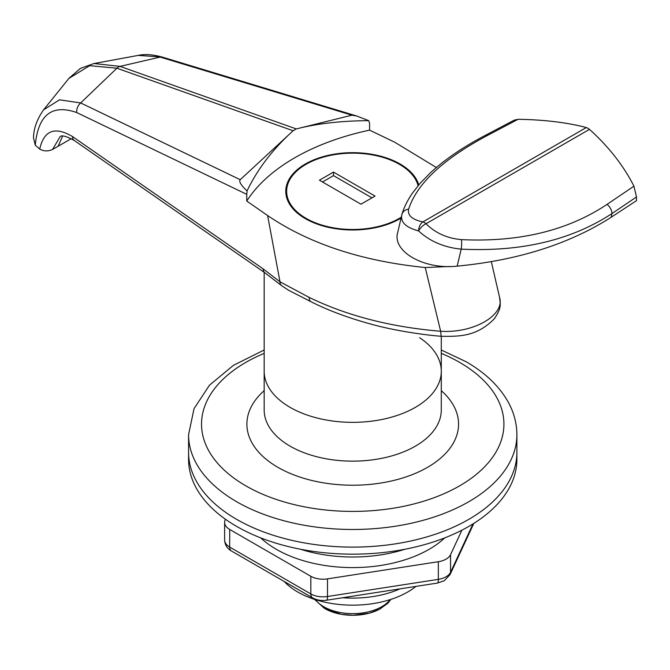 <?xml version="1.0" encoding="UTF-8"?>
<svg xmlns="http://www.w3.org/2000/svg" width="670" height="670" viewBox="0 0 670 670"><rect width="100%" height="100%" fill="white"/><g stroke="black" fill="none" stroke-linecap="round" stroke-linejoin="round"><path stroke-width="1" d="M293.117 130.759L116.882 68.214L80.668 102.946L240.237 179.694L293.117 130.759L296.282 128.933L351.959 115.198L160.13 57.076L120.047 66.389A8.643 5.846 109.5 0 0 118.423 67.05A8.643 5.846 109.5 0 0 116.882 68.214L89.629 65.685L68.884 78.424M418.767 184.92A66.958 38.659 0 0 0 400.074 163.991A66.958 38.659 0 0 0 327.102 155.608A66.958 38.659 0 0 0 285.772 191.327A66.958 38.659 0 0 0 305.386 218.663A66.958 38.659 0 0 0 401.045 218.093M264.173 272.305L264.173 371.214A88.557 51.129 0 0 0 290.11 407.368A88.557 51.129 0 0 0 386.623 418.449A88.557 51.129 0 0 0 441.287 371.214L441.287 410.015A88.557 51.129 0 0 1 386.623 457.25A88.557 51.129 0 0 1 290.11 446.161A88.557 51.129 0 0 1 264.173 410.015L264.173 371.214A88.557 51.129 0 0 0 290.11 407.368A88.557 51.129 0 0 0 386.623 418.449A88.557 51.129 0 0 0 441.287 371.214A88.557 51.129 0 0 0 419.688 337.747M62.603 136.152L58.131 146.253L71.305 138.648M264.868 272.782A8.643 5.427 -55.2 0 1 263.151 268.879L280.001 281.81L309.222 297.43A8.643 4.623 -63.4 0 0 311.006 301.709L288.787 290.386L281.576 285.621L264.868 272.782L74.253 140.482C65.962 135.985 61.205 134.796 59.965 136.923L52.545 149.477L58.131 146.253M240.237 179.694C238.696 181.444 240.966 185.188 247.071 190.925C256.493 171.11 270.228 152.559 288.259 135.273M138.179 55.401C144.754 53.927 152.743 54.479 162.148 57.051L138.179 55.401L93.624 63.608M94.043 63.533L120.047 66.389L296.282 128.933M69.043 78.223L43.584 109.83L59.513 99.83L80.668 102.946M301.416 127.668C321.231 123.112 343.668 120.784 368.743 120.675L356.666 115.985L351.959 115.198M368.743 120.675L369.597 123.414L369.597 130.139L394.663 142.182L436.363 167.508M309.222 297.43C347.186 315.846 390.995 327.111 440.642 331.248L425.232 267.531L449.294 266.509M491.319 261.643L499.636 297.656C500.029 303.585 502.374 306.977 494.368 318.719C476.839 336.642 459.486 336.549 441.153 336.273L440.642 331.248C473.389 333.509 505.314 315.151 499.535 297.246M281.576 285.621A8.643 5.31 -54.1 0 1 280.001 281.81L267.606 215.531C309.23 243.805 361.767 261.132 425.232 267.531M52.545 149.477C48.081 151.504 43.801 151.361 39.714 149.067L35.259 145.164L33.5 137.852C33.668 128.514 37.026 119.168 43.592 109.821M267.606 215.531L246.753 201.059L246.753 194.342L76.74 112.568C52.034 103.884 38.207 114.746 35.259 145.164M369.597 130.139A207.357 119.712 0 0 0 246.753 201.059M247.071 190.925L246.753 194.342M74.253 140.482A8.643 5.427 -55.2 0 1 72.536 136.58L263.151 268.879M401.933 214.392C403.843 207.733 407.301 200.715 412.31 193.337L420.048 183.421L430.358 172.835C444.796 159.519 463.054 147.057 485.13 135.466L514.158 120.173L518.094 119.302C542.767 119.67 564.76 122.216 584.072 126.94L587.942 128.188L591.702 131.353C609.968 148.313 624.046 166.595 633.929 186.185L636.5 196.963L636.5 200.648L611.241 217.214L611.97 213.562C571.292 240.212 521.042 252.062 461.228 249.131C444.177 247.473 429.964 241.409 418.608 230.932C405.903 227.515 400.308 222.155 401.816 214.827A8.643 7.705 16.5 0 1 401.908 214.45A8.643 7.705 16.5 0 1 401.933 214.383A8.643 7.705 16.5 0 1 408.625 209.132C407.385 215.388 412.134 219.643 422.862 221.904A8.643 4.992 60 0 1 424.445 222.582A8.643 4.992 60 0 1 426.028 223.73C435.307 233.026 447.116 238.327 461.454 239.634C519.183 242.356 567.725 230.606 607.07 204.367L633.929 186.185M397.871 231.904C391.339 251.091 423.775 269.918 457.166 266.141C518.094 260.278 569.458 243.964 611.241 217.214M584.072 126.94L587.942 128.188L591.702 131.353M518.094 119.302L487.576 135.382C443.339 158.899 417.025 183.488 408.625 209.132M586.342 127.518L422.862 221.904A8.643 5.695 -78.5 0 0 418.608 230.932A8.643 3.911 -44.5 0 1 426.028 223.73L589.508 129.344M468.807 526.411A164.158 94.772 -0 0 0 516.888 459.394L516.888 434.704A164.158 94.772 180 0 1 415.551 522.265A164.158 94.772 180 0 1 236.652 501.721A164.158 94.772 180 0 1 188.572 434.704L188.572 452.342A164.158 94.772 -0 0 0 289.909 539.903A164.158 94.772 -0 0 0 468.807 519.351A164.158 94.772 -0 0 0 516.888 452.342A164.158 94.772 0 0 1 415.551 539.903A164.158 94.772 0 0 1 236.652 519.351A164.158 94.772 0 0 1 188.572 452.342L188.572 459.394A164.158 94.772 -0 0 0 289.909 546.955A164.158 94.772 -0 0 0 468.807 526.411M352.73 598.109A77.762 44.89 0 0 0 399.99 588.863A77.762 44.89 0 0 1 352.73 598.109A77.762 44.89 0 0 1 342.672 597.732A77.762 44.89 0 0 0 352.73 598.109M284.18 581.46A77.762 44.89 0 0 0 352.73 605.161A77.762 44.89 0 0 0 415.97 586.392M300.52 549.249A107.996 62.352 0 0 0 404.94 549.249M260.697 537.868A107.996 62.352 0 0 0 429.093 549.333A107.996 62.352 0 0 0 444.763 537.868M225.472 519.258L225.221 519.811A17.278 9.975 0 0 0 224.634 522.391A17.278 9.975 0 0 0 229.693 529.442L310.821 576.284A17.278 9.975 0 0 0 327.504 578.863L438.331 561.72A17.278 9.975 0 0 0 450.55 554.668L461.923 530.163M418.105 185.707A66.096 38.157 0 0 0 399.462 164.343A66.096 38.157 0 0 0 327.437 156.068A66.096 38.157 0 0 0 286.634 191.327A66.096 38.157 0 0 0 305.997 218.303A66.096 38.157 0 0 0 401.238 217.239M375.033 196.084L333.484 172.098L319.431 180.213L360.979 204.199L375.033 196.084M371.976 197.851L333.484 175.624L333.484 172.098M333.484 175.624L322.488 181.98M380.568 608.62A39.363 22.73 180 0 1 324.891 608.62M39.714 149.067C44.011 130.298 54.948 126.136 72.536 136.58M76.74 112.568C76.48 108.808 77.787 105.609 80.66 102.954M162.148 57.051L356.666 115.985M636.5 196.963L611.97 213.562A8.643 5.209 -124.1 0 0 607.07 204.367M457.166 266.141L461.228 249.131A8.643 1.709 -86.6 0 0 461.454 239.634M485.13 135.466A8.643 4.573 62.2 0 1 487.576 135.382M264.173 353.366A151.194 87.293 0 0 0 245.815 485.842A151.194 87.293 0 0 0 459.645 485.842A151.194 87.293 0 0 0 459.645 362.395A151.194 87.293 0 0 0 441.287 353.366M441.287 390.66A105.835 61.104 180 0 1 419.479 471.538A105.835 61.104 180 0 1 277.891 467.325A105.835 61.104 180 0 1 264.173 390.66M473.832 523.37L450.039 574.651L444.285 580.731L437.409 583.076A8.643 1.826 -98.8 0 0 438.331 579.357A17.278 9.975 0 0 0 446.078 576.778A17.278 9.975 0 0 0 450.55 572.306L450.55 554.668M437.409 583.076L326.591 600.219C321.533 600.965 316.877 600.186 312.605 597.875L231.485 551.033C227.155 548.504 224.869 544.836 224.634 540.028A17.278 9.975 0 0 0 229.693 547.08L229.693 529.442M450.039 574.651A8.643 6.817 -155.1 0 0 450.55 572.306L473.02 523.89M231.485 551.033A8.643 4.992 -60 0 1 229.693 547.08L310.821 593.922A17.278 9.975 0 0 0 327.504 596.501L438.331 579.357L438.331 561.72M326.591 600.219A8.643 1.826 -98.8 0 0 327.504 596.501L327.504 578.863M312.605 597.875A8.643 4.992 -60 0 1 310.821 593.922L310.821 576.284M390.2 599.608A41.038 23.693 180 0 1 323.71 606.693A41.038 23.693 180 0 1 315.26 599.608M94.035 63.491L80.45 68.39L68.851 78.39M441.287 371.214L441.287 336.281M311.006 301.709C328.116 310.436 348.517 318.016 372.21 324.456C394.102 330.553 424.437 335.034 441.153 336.273M397.687 232.624L401.908 214.45M516.888 434.704C516.83 423.482 513.999 412.712 508.396 402.402C499.443 386.364 485.356 372.813 466.119 361.75L441.287 349.991M264.173 349.991L233.386 365.376L209.484 385.175L194.015 408.708L188.572 434.704M224.634 540.028L224.634 522.391M286.634 197.516L286.634 191.327M390.911 599.382L387.871 603.201L379.798 609.114L369.338 613.159L353.09 615.278L341.306 614.298L324.514 608.477L314.548 599.382"/></g></svg>
